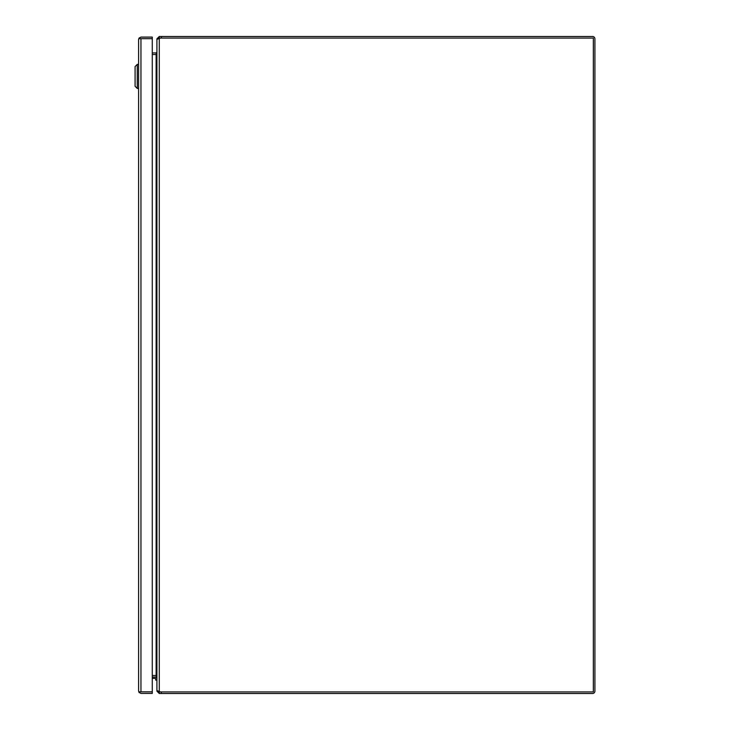 <?xml version="1.0" encoding="UTF-8"?>
<svg xmlns="http://www.w3.org/2000/svg" width="730" height="730" viewBox="0 0 730 730"><rect width="100%" height="100%" fill="white"/><g stroke="black" fill="none" stroke-linecap="round" stroke-linejoin="round"><path stroke-width="1.09" d="M140.89 38.672L152.278 38.672L152.278 691.83L139.029 691.83L138.59 691.055L138.59 39.447L138.59 691.055L139.029 692.423L140.954 693.409L152.278 693.409L152.278 691.839L140.89 691.83M140.954 691.839L139.841 691.83M139.841 38.672L140.954 38.663M139.029 692.423L139.841 691.839M140.954 691.83L140.954 38.672L152.278 38.672L152.278 37.093L140.954 37.093L139.029 38.079L139.841 38.663M140.954 38.672L139.029 38.672L138.59 39.456L139.029 38.079M156.913 680.095L155.672 680.095L155.672 678.781A0.456 0.456 0 0 0 155.207 678.325L152.278 678.325M156.913 678.781A1.706 1.706 0 0 0 155.207 677.075M159.286 691.584L159.286 38.416A6.835 6.835 0 0 1 161.403 38.079L593.344 38.079L593.344 691.921L161.403 691.921A6.835 6.835 0 0 1 159.286 691.584L156.913 690.543L156.913 39.456L158.811 38.508M152.278 54.504L156.384 54.504L156.913 52.889L156.913 677.111L156.384 675.496L152.278 675.496M592.55 38.079L161.367 38.079L161.367 36.5L592.55 36.5A2.363 2.363 0 0 1 594.913 38.863L594.913 691.137A2.363 2.363 0 0 1 592.55 693.5L161.367 693.5L161.367 691.921L592.55 691.921M161.367 693.5L159.286 693.5L159.286 691.921L161.367 691.921M161.367 38.079L159.286 38.079L159.286 36.5L161.367 36.5M159.286 691.921L158.492 691.137M158.492 38.863L159.286 38.079M157.525 38.863L156.913 38.863L159.286 36.5M159.286 693.5L156.913 691.137L157.525 691.137M156.913 38.863L156.913 52.14L156.183 52.925A0.785 0.785 0 0 1 156.129 52.925L152.278 52.925M152.278 677.075L156.129 677.075A0.785 0.785 0 0 1 156.183 677.075L156.913 677.86L156.913 691.137M156.183 52.925L156.284 54.494A2.363 2.363 0 0 1 156.129 54.504L156.129 675.496A2.363 2.363 0 0 1 156.284 675.505L156.183 677.075M135.087 86.277L137.276 88.467L137.276 64.377L135.087 66.567L135.087 86.277L137.276 88.467L138.59 88.467M138.59 64.377L137.276 64.377L135.087 66.567M155.207 678.325A0.456 0.456 0 0 1 155.672 678.781A0.456 0.456 0 0 0 155.207 678.325"/></g></svg>
